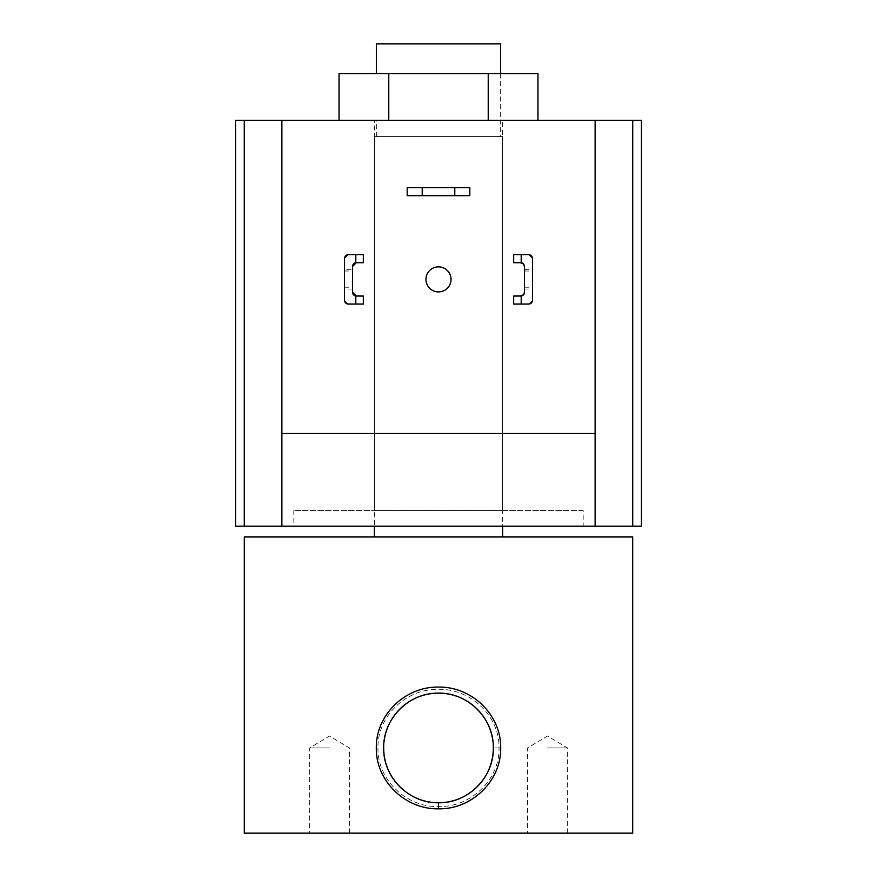 <?xml version="1.0" encoding="UTF-8"?>
<svg xmlns="http://www.w3.org/2000/svg" width="877" height="877" viewBox="0 0 877 877"><rect width="100%" height="100%" fill="white"/><g stroke="black" fill="none" stroke-linecap="round" stroke-linejoin="round"><path stroke-width="0.66" stroke-dasharray="4.38 3.29" d="M500.646 136.56L376.354 136.56L500.646 136.56L500.646 73.668L376.354 73.668L500.646 73.668L500.646 120.27L376.354 120.27L500.646 120.27M376.354 136.56L376.354 120.27M537.963 73.668L339.037 73.668M488.226 120.27L388.774 120.27L537.963 120.27L488.226 120.27L488.226 73.668M339.037 120.27L388.774 120.27L339.037 120.27M388.774 73.668L388.774 120.27M469.82 195.692L469.82 187.678L407.18 187.678L407.18 195.692L469.82 195.692M425.97 279.39A12.53 12.53 0 0 0 438.5 291.92A12.53 12.53 0 0 0 451.03 279.39A12.53 12.53 0 0 0 438.5 266.86A12.53 12.53 0 0 0 425.97 279.39M583.172 510.535L293.828 510.535L583.172 510.535L583.172 526.2L293.828 526.2L583.172 526.2M293.828 510.535L293.828 526.2M235.54 526.2L641.46 526.2M235.54 120.27L641.46 120.27M374.358 510.535L502.642 510.535L374.358 510.535L374.358 120.27L502.642 120.27L374.358 120.27M502.642 510.535L502.642 120.27M595.11 526.2L595.11 120.27M281.89 526.2L281.89 120.27M281.89 433.49L595.11 433.49M352.554 279.39L352.554 270.993L352.554 279.39M344.54 279.39L344.54 270.993L344.54 279.39M363.33 262.727L363.33 254.703L363.33 262.727L363.33 254.703L348.29 254.703L363.33 254.703L348.29 254.703L344.54 258.463A3.76 3.76 0 0 1 348.29 254.703A3.76 3.76 0 0 0 344.54 258.463L344.54 269.743L352.554 269.743L352.554 266.487A3.76 3.76 0 0 1 356.314 262.727L363.33 262.727M344.54 258.463L344.54 300.307A3.76 3.76 0 0 0 348.29 304.067L363.33 304.067L348.29 304.067A3.76 3.76 0 0 1 344.54 300.307L348.29 304.067L363.33 304.067L363.33 296.053L356.314 296.053A3.76 3.76 0 0 1 352.554 292.293L352.554 269.743M352.554 289.037L344.54 289.037L344.54 300.307M363.33 296.053L363.33 304.067L363.33 296.053L356.314 296.053L363.33 296.053M356.314 262.727A3.76 3.76 0 0 0 352.554 266.487M352.554 292.293A3.76 3.76 0 0 0 356.314 296.053M532.46 279.39L532.46 270.993L532.46 279.39M524.446 279.39L524.446 270.993L524.446 279.39M521.19 254.703L513.67 254.703L528.71 254.703L513.67 254.703L513.67 262.727L520.686 262.727L513.67 262.727L513.67 254.703L513.67 262.727L520.686 262.727A3.76 3.76 0 0 1 524.446 266.487L524.446 269.743L523.602 264.109M523.602 294.661L524.446 289.037L524.446 292.293A3.76 3.76 0 0 1 520.686 296.053L513.67 296.053L513.67 304.067L521.19 304.067M524.446 269.743L532.46 269.743L532.46 258.463A3.76 3.76 0 0 0 528.71 254.703A3.76 3.76 0 0 1 532.46 258.463L532.46 300.307A3.76 3.76 0 0 1 528.71 304.067A3.76 3.76 0 0 0 532.46 300.307L532.46 289.037L524.446 289.037M513.67 304.067L513.67 296.053L520.686 296.053L513.67 296.053L513.67 304.067M520.686 296.053A3.76 3.76 0 0 0 524.446 292.293L524.446 266.487A3.76 3.76 0 0 0 520.686 262.727M528.71 304.067L532.46 300.307M532.46 258.463L528.71 254.703M377.954 747.971C377.318 779.543 405.919 807.268 438.533 806.621C471.092 807.257 499.737 779.456 499.046 747.96C499.704 716.356 471.037 688.653 438.511 689.289C405.876 688.664 377.296 716.399 377.954 747.971M499.046 747.96L493.312 747.96C494.036 777.263 467.923 803.431 438.533 802.773C409.088 803.442 383.008 777.34 383.688 747.971A54.812 54.812 0 0 0 438.5 802.773A54.812 54.812 0 0 0 493.312 747.96A54.812 54.812 0 0 0 438.5 693.148A54.812 54.812 0 0 0 383.688 747.96L383.688 747.96C383.008 718.581 409.055 692.49 438.522 693.148C467.88 692.49 494.014 718.559 493.312 747.96A54.812 54.812 0 0 0 492.885 741.142M402.773 789.53A54.812 54.812 0 0 0 410.71 795.198M438.5 802.773A54.812 54.812 0 0 0 440.254 802.74M455.667 800.01A54.812 54.812 0 0 0 457.312 799.44M470.949 792.128A54.812 54.812 0 0 0 472.363 791.054M329.533 833.15L309.614 833.15L329.533 833.15M329.533 747.96L309.614 747.96L329.533 747.96M547.467 833.15L567.386 833.15L547.467 833.15M547.467 747.96L567.386 747.96L547.467 747.96M502.642 136.56L374.358 136.56L502.642 136.56L502.642 526.2M374.358 136.56L374.358 526.2M374.358 536.976L502.642 536.976L374.358 536.976M632.69 536.976L244.31 536.976M632.69 833.15L244.31 833.15M500.646 43.85L376.354 43.85M419.688 696.47A54.812 54.812 0 0 0 409.932 701.172M384.027 741.887A54.812 54.812 0 0 0 383.688 747.96M344.54 287.777L352.554 287.777M344.54 270.993L352.554 270.993M524.446 287.777L532.46 287.777M524.446 270.993L532.46 270.993M349.452 833.15L349.452 747.96L329.533 735.989L309.614 747.96L309.614 833.15M567.386 833.15L567.386 747.96L547.467 735.989L527.548 747.96L527.548 833.15"/><path stroke-width="1.32" d="M339.037 120.27L339.037 73.668L537.963 73.668L537.963 120.27M388.774 73.668L388.774 120.27M488.226 73.668L488.226 120.27M454.79 187.678L469.82 187.678L469.82 195.692L454.79 195.692L454.79 187.678L422.21 187.678L422.21 195.692L454.79 195.692M422.21 195.692L407.18 195.692L407.18 187.678L422.21 187.678M425.97 279.39A12.53 12.53 0 0 0 438.5 291.92A12.53 12.53 0 0 0 451.03 279.39A12.53 12.53 0 0 0 438.5 266.86A12.53 12.53 0 0 0 425.97 279.39M632.723 526.2L632.723 120.27L641.46 120.27L641.46 526.2L595.11 526.2L595.11 120.27L235.54 120.27L235.54 526.2L595.11 526.2M632.723 120.27L595.11 120.27M281.89 120.27L281.89 433.49L595.11 433.49M281.89 433.49L281.89 526.2M355.81 254.703L363.33 254.703L363.33 262.727L355.81 262.76L355.81 254.703L348.29 254.703A3.76 3.76 0 0 0 344.54 258.463L344.54 300.307A3.76 3.76 0 0 0 348.29 304.067L355.81 304.067L355.81 296.02L363.33 296.053L363.33 304.067L355.81 304.067M355.81 296.02A3.76 3.76 0 0 1 352.554 292.293L352.554 266.487A3.76 3.76 0 0 1 355.81 262.76M344.54 269.743L344.54 258.463M344.54 300.307L344.54 289.037M352.554 292.293L356.314 296.053M356.314 262.727L352.554 266.487M513.67 254.703L513.67 262.727L521.19 262.76L521.19 254.703L513.67 254.703M528.71 254.703L521.19 254.703L528.71 254.703A3.76 3.76 0 0 1 532.46 258.463L532.46 300.307A3.76 3.76 0 0 1 528.71 304.067L521.19 304.067L528.71 304.067M521.19 296.02L513.67 296.053L513.67 304.067L521.19 304.067L521.19 296.02A3.76 3.76 0 0 0 524.446 292.293L524.446 266.487A3.76 3.76 0 0 0 521.19 262.76M532.46 269.743L532.46 258.463M532.46 300.307L532.46 289.037M520.686 296.053L523.602 294.661M523.602 264.109L520.686 262.727M438.5 693.148C409.077 692.512 383.019 718.537 383.688 747.96C382.986 777.263 409.044 803.42 438.5 802.773C467.912 803.431 494.014 777.307 493.312 747.96C493.992 718.57 467.956 692.512 438.5 693.148M438.5 808.824C405.01 809.482 375.652 780.662 376.321 747.993C375.663 715.161 405.01 686.461 438.489 687.086C472.012 686.461 501.337 715.183 500.679 747.96C501.348 780.694 471.958 809.493 438.5 808.824L438.5 802.773A54.812 54.812 0 0 1 410.71 795.198M383.688 747.96A54.812 54.812 0 0 0 402.773 789.53M440.254 802.74A54.812 54.812 0 0 0 455.667 800.01M457.312 799.44A54.812 54.812 0 0 0 470.949 792.128M472.363 791.054A54.812 54.812 0 0 0 493.312 747.96M500.646 73.668L500.646 43.85L376.354 43.85L376.354 73.668M374.358 526.2L374.358 536.976M502.642 526.2L502.642 536.976M244.31 536.976L632.69 536.976L632.69 833.15L244.31 833.15L244.31 536.976M492.885 741.142A54.812 54.812 0 0 0 419.688 696.47M409.932 701.172A54.812 54.812 0 0 0 384.027 741.887M244.277 526.2L244.277 120.27"/></g></svg>
